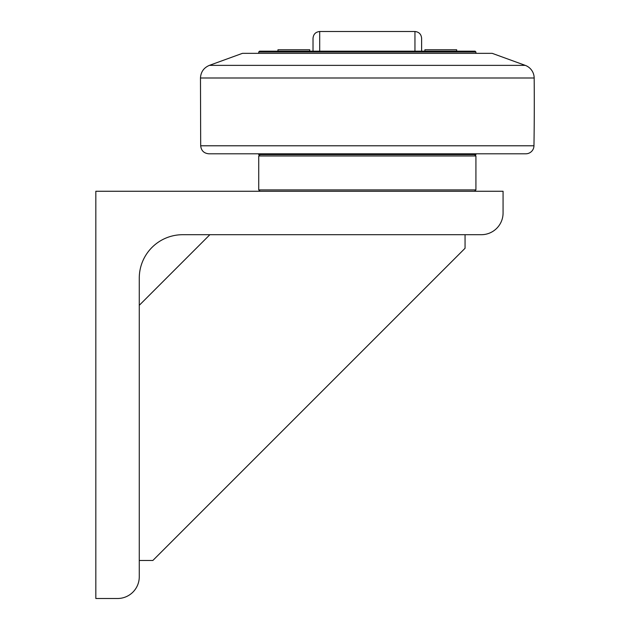 <?xml version="1.0" encoding="UTF-8"?>
<svg xmlns="http://www.w3.org/2000/svg" width="630" height="630" viewBox="0 0 630 630"><rect width="100%" height="100%" fill="white"/><g stroke="black" fill="none" stroke-linecap="round" stroke-linejoin="round"><path stroke-width="0.94" d="M309.732 49.762L309.732 51.172L309.732 49.762L277.964 49.762L277.964 51.172M456.679 51.172L456.679 49.762L424.911 49.762L424.911 51.172L424.911 49.762M475.918 51.991L475.107 51.172L259.536 51.172L258.725 51.991L475.918 51.991L475.918 53.345M319.693 51.172L319.693 31.5C315.63 31.957 313.409 34.217 313.023 38.288L313.023 51.172M421.62 51.172L421.62 38.288C421.234 34.217 419.013 31.957 414.949 31.5L414.949 51.172M258.725 153.799L258.725 154.61L475.918 154.61L475.918 153.799M200.686 145.782C201.222 150.657 203.939 153.334 208.829 153.799L525.822 153.799A8.143 8.143 0 0 0 533.964 145.782L200.686 145.782L200.474 77.994L534.169 77.994A2714.914 2714.914 0 0 1 533.964 145.782M525.239 65.362L209.404 65.362L242.44 53.345L492.211 53.345L525.239 65.362A13.576 13.576 0 0 1 534.169 77.994M260.08 154.61L258.725 155.972L475.918 155.972L475.918 189.906L258.725 189.906L260.08 191.26M209.869 234.699L139.269 305.306M139.269 560.487L152.846 560.487L465.058 248.275L465.058 234.699M95.831 191.26L503.071 191.26L503.071 212.979A21.719 21.719 0 0 1 481.351 234.699L182.708 234.699A43.438 43.438 0 0 0 139.269 278.137L139.269 576.781A21.719 21.719 0 0 1 117.55 598.5L95.831 598.5L95.831 191.26M319.693 31.5L414.949 31.5M258.725 53.345L258.725 51.991M209.404 65.362C203.813 67.725 200.828 71.93 200.474 77.994M474.563 154.61L475.918 155.972M258.725 189.906L258.725 155.972M474.563 191.26L475.918 189.906"/></g></svg>
